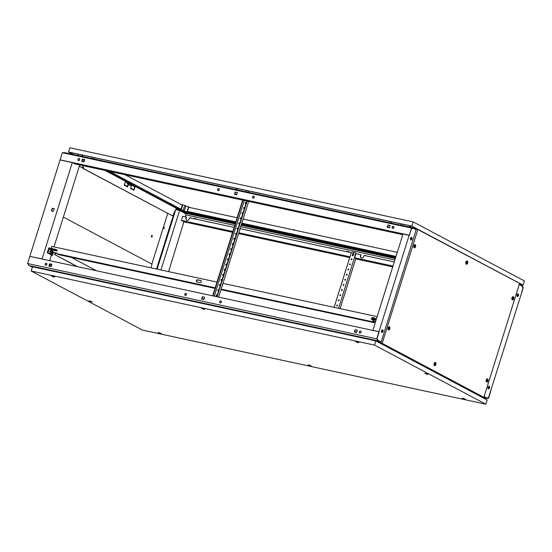 <?xml version="1.0" encoding="UTF-8"?>
<svg xmlns="http://www.w3.org/2000/svg" width="552" height="552" viewBox="0 0 552 552"><rect width="100%" height="100%" fill="white"/><g stroke="black" fill="none" stroke-linecap="round" stroke-linejoin="round"><path stroke-width="0.83" d="M127.146 183.492L128.181 183.899L127.146 183.492M163.53 228.638A0.869 0.497 -77.8 0 1 163.323 227.645A0.869 0.497 -77.8 0 1 163.972 226.969A0.869 0.497 -77.8 0 1 164.047 226.996A0.869 0.497 -77.8 0 1 164.255 227.99A0.869 0.497 -77.8 0 1 163.606 228.666A0.869 0.497 -77.8 0 1 163.53 228.638M125.545 180.89L125.456 181.277L104.997 170.423M32.333 267.285L31.795 267.002L32.389 267.127M30.581 256.542L42.09 258.916L72.277 162.585L60.058 159.949L29.87 256.28M41.924 258.991L42.359 259.081M49.694 260.668L51.46 255.038M54.006 246.903L79.688 164.958M168.595 271.632L183.906 221.725M160.956 269.983L179.607 210.457L184.816 213.224L186.038 214.921L185.424 216.874M174.025 213.113L156.506 269.024M51.412 210.954L52.267 208.242L54.22 208.663L53.371 211.375L51.412 210.954M51.722 211.023L52.544 208.394L54.193 208.746M30.588 256.521L41.931 258.971M181.587 211.513L181.705 211.14L180.276 210.374M176.999 208.642L135.185 186.445L135.274 186.058M125.456 181.277L124.228 185.182L127.588 186.962L128.361 184.499L131.376 186.1L130.61 188.563L133.963 190.35L135.185 186.445M83.58 161.343L83.828 159.769L84.173 159.845L83.083 159.266M84.173 159.845L83.925 161.419M83.248 165.731L83.407 168.539L172.086 215.611L173.1 214.99L176.219 208.656L181.084 211.237M133.646 190.178L134.95 185.886M82.903 165.655L83.055 168.47L172.086 215.611M127.264 186.79L128.009 184.423L128.361 184.499M83.055 168.47L83.407 168.539M133.777 189.75L130.741 188.135M127.402 186.362L124.366 184.754M179.117 210.353L176.157 208.78M125.297 181.78L134.709 186.783M172.7 219.413L172.093 219.282M179.607 210.457L175.764 209.629L157.113 269.155M176.178 208.746L179.269 210.381M82.669 167.125L83.021 167.194M125.414 181.394L134.833 186.39M428.704 368.957L428.021 368.598M381.563 331.98A1.304 0.738 102.2 0 0 382.018 331.228A1.304 0.738 102.2 0 0 382.012 329.972M488.575 386.455A1.304 0.738 -77.8 0 1 488.637 387.821A1.304 0.738 -77.8 0 1 488.12 388.629M488.161 388.698A1.414 0.8 102.2 0 0 488.692 387.856A1.414 0.8 102.2 0 0 488.644 386.4M381.818 332.345A1.359 0.773 102.2 0 0 381.901 332.325A1.414 0.8 102.2 0 0 382.598 331.373A1.414 0.8 102.2 0 0 382.605 330.055A1.359 0.773 102.2 0 0 382.377 329.765M381.598 332.062A1.414 0.8 102.2 0 0 382.074 331.255A1.414 0.8 102.2 0 0 382.074 329.91M517.086 296.203A1.304 0.738 102.2 0 0 517.603 295.403A1.304 0.738 102.2 0 0 517.534 294.03M517.127 296.279A1.414 0.8 102.2 0 0 517.659 295.43A1.414 0.8 102.2 0 0 517.61 293.981M410.971 237.546A1.304 0.738 -77.8 0 1 410.978 238.802A1.304 0.738 -77.8 0 1 410.522 239.561M411.571 237.636A1.414 0.8 -77.8 0 1 411.557 238.947A1.414 0.8 -77.8 0 1 410.861 239.899A1.359 0.773 102.2 0 0 411.585 238.961A1.359 0.773 102.2 0 0 411.571 237.636A1.359 0.773 102.2 0 0 411.343 237.339M410.557 239.637A1.414 0.8 102.2 0 0 411.033 238.837A1.414 0.8 102.2 0 0 411.033 237.491M488.085 387.256A1.359 0.773 -77.8 0 1 489.072 386.296A1.359 0.773 -77.8 0 1 489.479 387.994A1.359 0.773 -77.8 0 1 488.499 388.953A1.359 0.773 -77.8 0 1 488.085 387.256M488.327 388.877A1.359 0.773 102.2 0 0 489.134 387.918A1.359 0.773 102.2 0 0 488.886 386.296M517.045 294.83A1.359 0.773 -77.8 0 1 518.031 293.878A1.359 0.773 -77.8 0 1 518.445 295.575A1.359 0.773 -77.8 0 1 517.459 296.527A1.359 0.773 -77.8 0 1 517.045 294.83M517.293 296.452A1.359 0.773 102.2 0 0 518.1 295.499A1.359 0.773 102.2 0 0 517.852 293.871M382.971 331.462A1.359 0.773 102.2 0 0 382.557 329.765A1.359 0.773 102.2 0 0 381.577 330.717A1.359 0.773 102.2 0 0 381.984 332.414A1.359 0.773 102.2 0 0 382.971 331.462M381.901 332.325A1.359 0.773 102.2 0 0 382.626 331.386A1.359 0.773 102.2 0 0 382.605 330.055M411.937 239.037A1.359 0.773 102.2 0 0 411.523 237.339A1.359 0.773 102.2 0 0 410.536 238.298A1.359 0.773 102.2 0 0 410.95 239.996A1.359 0.773 102.2 0 0 411.937 239.037M376.733 341.371L381.059 342.419M416.015 229.246L416.456 229.459M373.083 330.455L378.838 331.697M484.09 396.633L486.478 397.902L488.472 397.792L521.047 294.678L522.986 287.654L521.619 285.757L519.232 284.494M416.077 229.259L415.946 229.666L413.545 228.39L411.55 228.5L409.391 235.407L403.057 233.972L372.869 330.296L378.976 331.614L409.163 235.29M379.203 331.738L377.037 338.638L378.403 340.536L380.804 341.812L380.68 342.219M403.312 233.986L409.418 235.304L411.564 228.466L413.482 228.362L415.891 229.639L416.022 229.225L413.579 227.935L411.433 228.052L409.418 235.304M378.948 331.717L376.706 338.859L27.6 263.518L29.836 256.376L378.948 331.717L377.023 338.68L378.341 340.501L380.804 341.812M410.115 227.182L410.612 225.913M395.115 258.246L393.928 257.929L395.115 258.246M351.472 248.828L350.292 248.51L351.472 248.828M347.111 247.889L345.925 247.572L347.111 247.889M303.469 238.471L302.289 238.153L303.469 238.471M299.108 237.526L297.921 237.208L299.108 237.526M197.257 215.549L196.07 215.232L197.257 215.549M192.889 214.604L191.71 214.286L192.889 214.604M186.762 220.227A2.063 1.677 -62 0 1 186.183 218.116L186.479 217.171L185.962 217.999A2.063 1.677 -62 0 0 186.652 220.172A2.063 1.677 -62 0 0 187.004 220.303A2.063 1.677 -62 0 0 189.274 218.709L189.571 217.764L234.117 227.383M361.318 257.901A2.063 1.677 -62 0 1 360.739 255.783L361.036 254.838L360.511 255.666A2.063 1.677 -62 0 0 361.201 257.846A2.063 1.677 -62 0 0 361.56 257.977A2.063 1.677 -62 0 0 363.83 256.383L364.127 255.438L394.287 261.945M365.003 255.624A1.083 0.883 118 0 1 365.659 255.555M365.866 255.811A1.083 0.883 -62 0 0 364.693 255.555M330.089 248.089A1.083 0.883 118 0 1 330.745 248.02M330.958 248.276A1.083 0.883 -62 0 0 329.779 248.027M190.447 217.957A1.083 0.883 118 0 1 191.102 217.888M190.136 217.888A1.083 0.883 118 0 1 191.309 218.143M186.252 217.053L182.677 216.28L181.387 220.386L232.834 231.488M360.808 254.72L355.909 253.665M351.307 252.671L240.099 228.673M393.003 266.05L354.681 257.784M349.982 256.77L238.809 232.778M395.605 257.756L241.41 224.478M235.428 223.187L181.774 211.609M521.681 285.791L522.992 287.613L521.074 294.575L523.31 287.433L521.84 285.398L519.397 284.101L519.273 284.515L521.633 285.784M395.356 258.529L241.169 225.257M235.186 223.967L184.409 213.003M394.908 259.971L240.713 226.7M234.738 225.409L186.024 214.894M174.874 212.492L174.384 212.382M348.974 252.167L349.099 251.774L346.794 251.277L346.67 251.671M193.938 218.709L194.056 218.316L196.36 218.813L196.243 219.206M181.387 220.386L183.899 221.738M172.728 219.33L172.12 219.199M392.741 266.878L355.598 258.86M349.726 257.598L238.554 233.606M232.571 232.316L183.878 221.807M172.707 219.392L172.1 219.261M346.918 251.719L349.078 251.843M194.18 218.764L196.339 218.882M363.685 338.01L362.505 337.693L363.685 338.01M359.324 337.065L358.138 336.748L359.324 337.065M257.473 315.088L256.287 314.771L257.473 315.088M253.106 314.143L251.926 313.826L253.106 314.143M209.47 304.725L208.283 304.407L209.47 304.725M205.102 303.786L203.923 303.469L205.102 303.786M161.467 294.368L160.28 294.05L161.467 294.368M157.106 293.429L155.919 293.105L157.106 293.429M55.248 271.446L54.068 271.129L55.248 271.446M50.887 270.501L49.701 270.183L50.887 270.501M50.625 264.097A2.063 1.677 118 0 1 50.536 265.036L50.239 265.981L51.26 266.271M219.689 301.737A1.083 0.883 -62 0 0 221.435 302.11A1.083 0.883 -62 0 0 219.689 301.737M220.165 302.931A1.083 0.883 118 0 1 221.173 301.033M184.775 294.202A1.083 0.883 -62 0 0 186.521 294.582A1.083 0.883 -62 0 0 184.775 294.202M185.258 295.396A1.083 0.883 118 0 1 186.265 293.498M359.331 331.869A1.083 0.883 -62 0 0 361.077 332.249A1.083 0.883 -62 0 0 359.331 331.869M360.815 331.172A1.083 0.883 -62 0 0 359.807 333.07M45.133 264.063A1.083 0.883 -62 0 0 46.879 264.442A1.083 0.883 -62 0 0 45.133 264.063M46.623 263.366A1.083 0.883 -62 0 0 45.616 265.264M46.264 265.195L45.402 265.008M46.354 265.139L45.367 264.925M360.553 332.946L359.566 332.732M356.751 332.125L354.694 331.683M360.463 332.994L359.6 332.808M356.73 332.194L354.674 331.745M220.91 302.813L219.924 302.599M204.019 299.163L201.956 298.722M185.996 295.279L185.01 295.065M51.281 266.202L50.239 265.981M220.821 302.862L219.958 302.675M203.998 299.232L201.935 298.784M185.907 295.327L185.044 295.141M27.6 263.518L29.07 265.553L32.389 267.113M201.839 299.108L202.536 296.879L204.592 297.321M357.33 330.282L355.267 329.841L354.57 332.069M51.86 264.36L49.804 263.918L49.1 266.154M204.613 297.259L202.315 296.755L201.59 299.06L203.895 299.557L204.613 297.259M354.329 332.021L356.633 332.518L357.351 330.213L355.046 329.716L354.329 332.021M51.881 264.298L49.576 263.801L48.859 266.098L51.163 266.595L51.881 264.298M376.706 338.859L378.175 340.894L29.07 265.553M378.175 340.894L380.625 342.192L376.678 341.336M380.749 341.778L380.625 342.192M490.825 391.106L488.458 397.826L486.533 397.93L484.132 396.653L484 397.067L486.443 398.358L488.589 398.24L490.825 391.106M486.443 398.358L482.496 397.509M218.792 188.618A1.083 0.883 -62 0 0 218.15 190.668A1.083 0.883 -62 0 0 218.792 188.618M218.081 190.654A1.083 0.883 118 0 1 219.089 188.756M253.706 196.153A1.083 0.883 -62 0 0 253.064 198.202A1.083 0.883 -62 0 0 253.706 196.153M252.995 198.189A1.083 0.883 118 0 1 254.003 196.291M79.15 158.479A1.083 0.883 -62 0 0 78.508 160.535A1.083 0.883 -62 0 0 79.15 158.479M79.447 158.617A1.083 0.883 -62 0 0 78.439 160.515M393.348 226.285A1.083 0.883 -62 0 0 392.707 228.342A1.083 0.883 -62 0 0 393.348 226.285M393.645 226.423A1.083 0.883 -62 0 0 392.638 228.321M253.734 198.064L252.747 197.851M236.842 194.421L234.786 193.973M218.827 190.53L217.833 190.316M84.111 161.46L83.062 161.232L82.938 161.626M393.376 228.197L392.389 227.983M389.581 227.376L387.518 226.934M79.177 160.39L78.191 160.183M402.829 234.697L248.2 201.328M246.979 201.059L244.101 200.438M242.88 200.176L75.106 163.972L72.533 162.605L60.085 159.845L62.328 152.711L64.467 152.594L413.579 227.935M409.356 227.017L409.853 225.747M78.349 154.208L78.039 155.519M411.433 228.052L62.328 152.711M234.414 194.311L236.718 194.808L237.443 192.51L235.138 192.013L234.414 194.311M84.704 159.549L82.4 159.052L81.682 161.35L83.987 161.846L84.704 159.549M390.174 225.471L387.87 224.974L387.152 227.272L389.457 227.769L390.174 225.471M409.198 235.186L60.085 159.845M234.662 194.366L235.359 192.13L237.422 192.572M84.684 159.611L82.627 159.169L81.924 161.405M390.154 225.533L388.097 225.092L387.394 227.327M467.164 261.986A0.697 0.393 102.2 0 0 466.75 263.297A0.697 0.393 102.2 0 0 467.164 261.986M466.392 263.835A1.304 0.738 -77.8 0 1 466.081 262.345A1.304 0.738 -77.8 0 1 467.054 261.331A1.304 0.738 -77.8 0 1 467.164 261.372A1.304 0.738 -77.8 0 1 467.482 262.862A1.304 0.738 -77.8 0 1 466.509 263.877A1.304 0.738 -77.8 0 1 466.392 263.835M435.362 363.444A0.697 0.393 102.2 0 0 434.955 364.762A0.697 0.393 102.2 0 0 435.362 363.444M434.596 365.3A1.304 0.738 -77.8 0 1 434.286 363.809A1.304 0.738 -77.8 0 1 435.259 362.788A1.304 0.738 -77.8 0 1 435.369 362.83A1.304 0.738 -77.8 0 1 435.687 364.32A1.304 0.738 -77.8 0 1 434.714 365.341A1.304 0.738 -77.8 0 1 434.596 365.3M466.764 263.256A0.649 0.373 102.2 0 0 467.096 262.007A0.649 0.373 102.2 0 0 466.764 263.256M466.599 263.028A0.649 0.373 102.2 0 0 466.792 262.145M434.969 364.72A0.649 0.373 102.2 0 0 435.3 363.464A0.649 0.373 102.2 0 0 434.969 364.72M434.803 364.486A0.649 0.373 102.2 0 0 434.99 363.609M513.194 297.68A0.697 0.393 102.2 0 0 512.78 298.991A0.697 0.393 102.2 0 0 513.194 297.68M512.428 299.529A1.304 0.738 -77.8 0 1 512.118 298.039A1.304 0.738 -77.8 0 1 513.091 297.024A1.304 0.738 -77.8 0 1 513.201 297.066A1.304 0.738 -77.8 0 1 513.512 298.556A1.304 0.738 -77.8 0 1 512.539 299.57A1.304 0.738 -77.8 0 1 512.428 299.529M415.076 245.599A0.697 0.393 102.2 0 0 414.662 246.91A0.697 0.393 102.2 0 0 415.076 245.599M414.31 247.448A1.304 0.738 -77.8 0 1 414 245.957A1.304 0.738 -77.8 0 1 414.973 244.943A1.304 0.738 -77.8 0 1 415.083 244.984A1.304 0.738 -77.8 0 1 415.394 246.475A1.304 0.738 -77.8 0 1 414.421 247.489A1.304 0.738 -77.8 0 1 414.31 247.448M487.45 379.831A0.697 0.393 102.2 0 0 487.036 381.149A0.697 0.393 102.2 0 0 487.45 379.831M486.685 381.687A1.304 0.738 -77.8 0 1 486.367 380.197A1.304 0.738 -77.8 0 1 487.347 379.176A1.304 0.738 -77.8 0 1 487.457 379.217A1.304 0.738 -77.8 0 1 487.768 380.707A1.304 0.738 -77.8 0 1 486.795 381.729A1.304 0.738 -77.8 0 1 486.685 381.687M512.794 298.949A0.649 0.373 102.2 0 0 513.125 297.7A0.649 0.373 102.2 0 0 512.794 298.949M512.635 298.722A0.649 0.373 102.2 0 0 512.822 297.838M414.676 246.868A0.649 0.373 102.2 0 0 415.007 245.619A0.649 0.373 102.2 0 0 414.676 246.868M414.517 246.64A0.649 0.373 102.2 0 0 414.704 245.757M487.05 381.108A0.649 0.373 102.2 0 0 487.381 379.852A0.649 0.373 102.2 0 0 487.05 381.108M486.885 380.873A0.649 0.373 102.2 0 0 487.078 379.997M389.332 327.75A0.697 0.393 102.2 0 0 388.918 329.068A0.697 0.393 102.2 0 0 389.332 327.75M388.567 329.606A1.304 0.738 -77.8 0 1 388.249 328.116A1.304 0.738 -77.8 0 1 389.229 327.094A1.304 0.738 -77.8 0 1 389.339 327.136A1.304 0.738 -77.8 0 1 389.65 328.626A1.304 0.738 -77.8 0 1 388.677 329.647A1.304 0.738 -77.8 0 1 388.567 329.606M388.932 329.026A0.649 0.373 102.2 0 0 389.263 327.771A0.649 0.373 102.2 0 0 388.932 329.026M388.767 328.792A0.649 0.373 102.2 0 0 388.96 327.916M467.275 261.027A1.67 0.945 -77.8 0 1 467.641 263.062A1.67 0.945 -77.8 0 1 466.288 264.18A1.67 0.945 -77.8 0 1 466.136 264.07A1.67 0.945 -77.8 0 1 465.853 262.407A1.67 0.945 -77.8 0 1 466.799 260.999A1.67 0.945 -77.8 0 1 467.275 261.027M435.48 362.485A1.67 0.945 -77.8 0 1 435.845 364.52A1.67 0.945 -77.8 0 1 434.493 365.645A1.67 0.945 -77.8 0 1 434.341 365.534A1.67 0.945 -77.8 0 1 434.058 363.865A1.67 0.945 -77.8 0 1 435.004 362.464A1.67 0.945 -77.8 0 1 435.48 362.485M513.312 296.721A1.67 0.945 -77.8 0 1 513.677 298.756A1.67 0.945 -77.8 0 1 512.318 299.874A1.67 0.945 -77.8 0 1 512.173 299.764A1.67 0.945 -77.8 0 1 511.89 298.101A1.67 0.945 -77.8 0 1 512.836 296.693A1.67 0.945 -77.8 0 1 513.312 296.721M415.194 244.639A1.67 0.945 -77.8 0 1 415.552 246.675A1.67 0.945 -77.8 0 1 414.2 247.793A1.67 0.945 -77.8 0 1 414.055 247.682A1.67 0.945 -77.8 0 1 413.772 246.019A1.67 0.945 -77.8 0 1 414.718 244.612A1.67 0.945 -77.8 0 1 415.194 244.639M487.561 378.872A1.67 0.945 -77.8 0 1 487.927 380.908A1.67 0.945 -77.8 0 1 486.574 382.032A1.67 0.945 -77.8 0 1 486.429 381.922A1.67 0.945 -77.8 0 1 486.139 380.252A1.67 0.945 -77.8 0 1 487.085 378.851A1.67 0.945 -77.8 0 1 487.561 378.872M389.443 326.791A1.67 0.945 -77.8 0 1 389.809 328.826A1.67 0.945 -77.8 0 1 388.456 329.951A1.67 0.945 -77.8 0 1 388.304 329.841A1.67 0.945 -77.8 0 1 388.022 328.171A1.67 0.945 -77.8 0 1 388.967 326.77A1.67 0.945 -77.8 0 1 389.443 326.791M427.048 367.984L379.666 342.833L382.17 343.337L483.869 397.323L481.144 396.695L427.048 367.984M380.908 342.895L416.277 229.363M380.873 342.323L380.707 342.847M416.629 228.907L519.591 283.328L483.869 397.323M417.892 229.349L382.17 343.337M415.201 228.79L416.422 228.894M415.718 229.066L416.325 229.197M379.5 342.695L380.797 342.571M90.204 301.385L91.183 301.772L90.204 301.385M89.935 301.42L89.383 300.985L89.955 301.012L91.867 301.765L91.17 301.799M425.958 373.842L426.924 374.263L425.958 373.842M425.689 373.876L425.137 373.442L425.709 373.476L427.621 374.221L426.924 374.263M309.154 365.41L310.12 365.831L309.154 365.41M308.885 365.445L308.333 365.01L308.906 365.044L310.817 365.79L310.12 365.831M202.377 308.906L201.825 308.471L202.398 308.506L204.309 309.251L203.612 309.292M309.844 365.783L308.892 365.41L309.844 365.783M52.792 276.538L53.751 276.952L52.792 276.538M52.523 276.566L51.971 276.131L52.544 276.166L54.455 276.911L53.751 276.952M159.3 333.077L160.266 333.491L159.3 333.077M159.031 333.104L158.479 332.67L159.052 332.704L160.963 333.449L160.266 333.491M356.861 342.157L357.827 342.571L356.861 342.157M356.599 342.157L357.841 342.544L356.613 341.785L358.531 342.53L357.827 342.571M53.482 276.904L52.523 276.531L53.482 276.904M159.99 333.442L159.038 333.07L159.99 333.442M463.369 398.696L464.349 399.082L463.369 398.696M463.107 398.723L462.555 398.289L463.121 398.323L465.039 399.068L464.335 399.11M89.783 301.302L89.044 300.861L89.769 300.916L92.218 301.854L91.356 301.799M425.537 373.759L424.798 373.318L425.523 373.373L427.972 374.311L427.117 374.256M308.734 365.327L307.995 364.886L308.72 364.941L311.169 365.879L310.307 365.824M202.218 308.796L201.48 308.354L202.204 308.409L204.661 309.348L203.798 309.292M52.364 276.455L51.626 276.014L52.35 276.069L54.807 277.007L53.944 276.952M158.872 332.994L158.141 332.545L158.866 332.601L161.315 333.539L160.453 333.484M356.44 342.074L355.702 341.633L356.426 341.688L358.876 342.626L358.02 342.571M462.949 398.613L462.21 398.164L462.935 398.22L465.384 399.165L464.529 399.103M374.518 345.103L31.167 271.011L142.492 330.096L485.836 404.195L374.518 345.103L375.836 340.894L32.492 266.795L31.167 271.011M485.836 404.195L487.154 399.986L375.836 340.894M150.951 267.823L151.765 265.222A1.083 0.614 102.2 0 0 151.531 263.897L63.349 217.088M151.593 236.987A0.8 0.455 102.2 0 0 152 235.442A0.8 0.455 102.2 0 0 151.593 236.987M151.793 264.249L167.47 214.231A1.083 0.614 102.2 0 0 167.504 213.293M82.979 168.181L79.288 166.228M216.453 295.831A0.49 0.393 118 0 1 216.888 295.016M216.412 295.824A0.49 0.393 118 0 1 216.701 294.899A0.49 0.393 118 0 1 216.412 295.824M218.061 290.697A0.49 0.393 118 0 1 218.495 289.883M218.026 290.69A0.49 0.393 118 0 1 218.316 289.765A0.49 0.393 118 0 1 218.026 290.69M219.675 285.563A0.49 0.393 118 0 1 220.103 284.742M219.634 285.556A0.49 0.393 118 0 1 219.924 284.632A0.49 0.393 118 0 1 219.634 285.556M221.283 280.43A0.49 0.393 118 0 1 221.718 279.609M221.242 280.423A0.49 0.393 118 0 1 221.531 279.498A0.49 0.393 118 0 1 221.242 280.423M222.891 275.296A0.49 0.393 118 0 1 223.325 274.475M222.849 275.289A0.49 0.393 118 0 1 223.139 274.365A0.49 0.393 118 0 1 222.849 275.289M224.498 270.156A0.49 0.393 118 0 1 224.933 269.341M224.457 270.156A0.49 0.393 118 0 1 224.747 269.231A0.49 0.393 118 0 1 224.457 270.156M226.106 265.022A0.49 0.393 118 0 1 226.541 264.208M226.072 265.015A0.49 0.393 118 0 1 226.361 264.091A0.49 0.393 118 0 1 226.072 265.015M227.721 259.888A0.49 0.393 118 0 1 228.148 259.074M227.679 259.882A0.49 0.393 118 0 1 227.969 258.957A0.49 0.393 118 0 1 227.679 259.882M229.328 254.755A0.49 0.393 118 0 1 229.763 253.934M229.287 254.748A0.49 0.393 118 0 1 229.577 253.823A0.49 0.393 118 0 1 229.287 254.748M230.936 249.621A0.49 0.393 118 0 1 231.371 248.8M230.895 249.614A0.49 0.393 118 0 1 231.184 248.69A0.49 0.393 118 0 1 230.895 249.614M232.544 244.488A0.49 0.393 118 0 1 232.978 243.667M232.502 244.481A0.49 0.393 118 0 1 232.792 243.556A0.49 0.393 118 0 1 232.502 244.481M234.151 239.354A0.49 0.393 118 0 1 234.586 238.533M234.117 239.347A0.49 0.393 118 0 1 234.407 238.423A0.49 0.393 118 0 1 234.117 239.347M235.766 234.214A0.49 0.393 118 0 1 236.194 233.399M235.725 234.207A0.49 0.393 118 0 1 236.014 233.289A0.49 0.393 118 0 1 235.725 234.207M237.374 229.08A0.49 0.393 118 0 1 237.808 228.266M237.332 229.073A0.49 0.393 118 0 1 237.622 228.148A0.49 0.393 118 0 1 237.332 229.073M238.982 223.946A0.49 0.393 118 0 1 239.416 223.132M238.94 223.939A0.49 0.393 118 0 1 239.23 223.015A0.49 0.393 118 0 1 238.94 223.939M240.589 218.813A0.49 0.393 118 0 1 241.024 217.992M240.548 218.806A0.49 0.393 118 0 1 240.838 217.881A0.49 0.393 118 0 1 240.548 218.806M242.197 213.679A0.49 0.393 118 0 1 242.632 212.858M242.162 213.672A0.49 0.393 118 0 1 242.452 212.748A0.49 0.393 118 0 1 242.162 213.672M243.811 208.546A0.49 0.393 118 0 1 244.239 207.724M243.77 208.539A0.49 0.393 118 0 1 244.06 207.614A0.49 0.393 118 0 1 243.77 208.539M245.419 203.405A0.49 0.393 118 0 1 245.854 202.591M245.378 203.405A0.49 0.393 118 0 1 245.668 202.48A0.49 0.393 118 0 1 245.378 203.405M248.393 201.37L247.758 201.094A1.083 0.614 102.2 0 0 247.669 201.059A1.083 0.614 102.2 0 0 246.882 201.818L217.302 296.196A1.083 0.614 102.2 0 0 217.219 296.817M214.3 296.189L244.274 200.535L243.66 200.203A1.083 0.614 102.2 0 0 243.563 200.169A1.083 0.614 102.2 0 0 242.776 200.935L213.203 295.313A1.083 0.614 102.2 0 0 213.12 295.934M248.635 201.418L218.647 297.128M212.768 295.858A1.083 0.614 -77.8 0 1 212.851 295.237L213.203 295.313M242.776 200.935L242.431 200.859L212.851 295.237M242.431 200.859A1.083 0.614 -77.8 0 1 243.218 200.1A1.083 0.614 -77.8 0 1 243.308 200.128L243.466 200.162M246.882 201.818L246.53 201.749L216.957 296.12L217.302 296.196M246.53 201.749A1.083 0.614 -77.8 0 1 247.317 200.983A1.083 0.614 -77.8 0 1 247.413 201.018L247.572 201.052M216.874 296.741A1.083 0.614 -77.8 0 1 216.957 296.12M336.962 305.911A0.49 0.393 -62 0 0 337.244 304.987A0.49 0.393 -62 0 0 336.962 305.911M338.569 300.778A0.49 0.393 -62 0 0 338.859 299.853A0.49 0.393 -62 0 0 338.569 300.778M340.177 295.644A0.49 0.393 -62 0 0 340.467 294.72A0.49 0.393 -62 0 0 340.177 295.644M341.785 290.511A0.49 0.393 -62 0 0 342.074 289.586A0.49 0.393 -62 0 0 341.785 290.511M343.392 285.37A0.49 0.393 -62 0 0 343.682 284.446A0.49 0.393 -62 0 0 343.392 285.37M345.007 280.237A0.49 0.393 -62 0 0 345.297 279.312A0.49 0.393 -62 0 0 345.007 280.237M346.615 275.103A0.49 0.393 -62 0 0 346.904 274.178A0.49 0.393 -62 0 0 346.615 275.103M348.222 269.969A0.49 0.393 -62 0 0 348.512 269.045A0.49 0.393 -62 0 0 348.222 269.969M349.83 264.836A0.49 0.393 -62 0 0 350.12 263.911A0.49 0.393 -62 0 0 349.83 264.836M351.438 259.702A0.49 0.393 -62 0 0 351.727 258.778A0.49 0.393 -62 0 0 351.438 259.702M352.583 253.968A0.759 0.614 118 0 1 353.804 254.237L353.48 255.259A0.759 0.614 118 0 1 352.259 254.996L352.804 254.092A0.759 0.614 118 0 1 353.653 253.506M350.306 264.022A0.49 0.393 -62 0 0 349.871 264.843M351.914 258.888A0.49 0.393 -62 0 0 351.479 259.709M355.371 252.837A1.083 0.883 118 0 1 355.854 254.037L355.626 253.913A1.083 0.883 -62 0 0 355.081 252.699L352.369 252.119A1.083 0.883 -62 0 0 351.175 252.954L334.132 307.354M340.108 308.644L355.516 259.481A1.083 0.614 102.2 0 0 355.274 258.163L354.66 257.832L355.854 254.037M352.638 255.845A0.759 0.614 118 0 1 352.486 255.114L352.804 254.092M348.698 269.155A0.49 0.393 -62 0 0 348.264 269.976M347.084 274.289A0.49 0.393 -62 0 0 346.649 275.11M345.476 279.429A0.49 0.393 -62 0 0 345.041 280.243M343.868 284.563A0.49 0.393 -62 0 0 343.434 285.377M342.261 289.697A0.49 0.393 -62 0 0 341.826 290.511M340.653 294.83A0.49 0.393 -62 0 0 340.218 295.651M339.038 299.964A0.49 0.393 -62 0 0 338.604 300.785M337.431 305.097A0.49 0.393 -62 0 0 336.996 305.918M338.583 308.32L355.626 253.913M55.662 252.947L55.421 253.734A1.083 0.614 102.2 0 0 55.655 255.058L77.025 266.561M55.131 254.941A1.083 0.614 -77.8 0 1 54.896 253.616L55.421 253.734M55.138 252.837L54.896 253.616M55.655 255.058L77.549 266.678M96.559 270.777L71.311 257.377M375.595 321.595L373.242 321.085L374.325 322.037L374.132 322.651L372.628 321.802L221.152 289.117M56.642 253.161L52.481 252.154L52.909 250.801L53.965 250.401M374.739 318.145A1.138 0.925 -62 0 0 374.725 318.138L373.062 317.779A1.138 0.925 -62 0 0 372.034 319.76L373.711 320.119A1.138 0.925 -62 0 0 374.539 319.884M197.002 281.982A1.138 0.925 118 0 1 198.03 280.009L201.087 280.671A1.138 0.925 118 0 1 201.1 280.671L200.749 280.492A1.138 0.925 118 0 1 200.072 282.645L197.016 281.989A1.138 0.925 118 0 1 197.692 279.829L200.749 280.492M375.629 321.499L372.904 320.912L372.628 321.802M51.336 248.428L51.674 246.399L216.977 282.072M222.96 283.362L377.147 316.641M215.177 287.827L56.504 253.582L56.67 253.057L52.481 252.154M375.001 318.601A1.138 0.925 -62 0 0 374.387 317.966L372.731 317.607A1.138 0.925 -62 0 0 372.055 319.76M214.997 288.385L59.285 254.782L56.504 253.582M374.132 322.651L220.979 289.676M374.249 319.498L375.491 319.829L374.249 319.498M376.181 319.732L372.248 318.89L372.51 318.062L376.436 318.911M372.248 318.89L376.022 320.229M52.426 251.684A0.876 0.497 102.2 0 0 52.226 251.546A0.876 0.497 102.2 0 0 51.584 252.167A0.876 0.497 102.2 0 0 51.853 253.271A0.876 0.497 102.2 0 0 52.088 253.223M52.226 251.546L52.64 251.643A0.876 0.497 102.2 0 0 52.019 252.264A0.876 0.497 102.2 0 0 52.288 253.361A0.876 0.497 102.2 0 0 52.93 252.747A0.876 0.497 102.2 0 0 52.999 252.374M54.655 250.194L53.413 249.863L54.655 250.194M52.909 250.794L49.245 248.855L47.962 252.961L52.55 255.397L53.461 252.471M52.771 251.243L50.639 250.553L49.804 251.664L49.804 253.223L52.04 253.968L52.53 253.32M55.786 249.387L55.531 250.208L57.042 251.008L57.298 250.187L55.786 249.387L48.811 247.882L47.265 252.809L51.453 255.052M57.042 251.008L53.944 250.463M55.531 250.208L49.245 248.855M47.962 252.961L47.265 252.809M52.55 255.397L51.419 255.155M52.04 250.849L51.198 251.96L49.804 251.664M51.198 251.96L51.198 253.52L49.804 253.223M51.198 253.52L52.04 253.968M82.696 155.74L82.041 155.664L82.621 155.981M82.462 156.478L82.869 155.181M92.467 157.258L92.067 158.548M94.261 157.644L94.019 158.969M93.667 157.513L94.364 157.886M391.133 222.297L390.478 222.228L391.057 222.546M390.899 223.036L391.306 221.745M400.911 223.815L400.504 225.112M402.698 224.202L402.456 225.533M402.104 224.077L402.801 224.443M236.918 189.019L236.256 188.95L236.836 189.267M236.684 189.757L237.091 188.467M246.689 190.537L246.282 191.827M248.483 190.923L248.241 192.248M247.882 190.792L248.579 191.165M292.174 235.014L293.257 235.442L292.174 235.014M393.39 256.294L392.693 256.018L393.39 256.294M389.029 255.348L388.325 255.072L389.029 255.348M384.668 254.41L383.964 254.134L384.668 254.41M380.3 253.465L379.597 253.189L380.3 253.465M375.94 252.526L375.236 252.25L375.94 252.526M371.572 251.581L370.875 251.305L371.572 251.581M367.211 250.642L366.507 250.367L367.211 250.642M362.843 249.697L362.147 249.428L362.843 249.697M358.483 248.759L357.779 248.483L358.483 248.759M354.115 247.813L353.418 247.544L354.115 247.813M349.754 246.875L349.05 246.599L349.754 246.875M192.655 212.968L191.951 212.699L192.655 212.968M197.023 213.914L196.319 213.638L197.023 213.914M201.383 214.852L200.68 214.583L201.383 214.852M205.744 215.797L205.047 215.522L205.744 215.797M210.112 216.736L209.408 216.467L210.112 216.736M214.473 217.681L213.776 217.405L214.473 217.681M218.84 218.62L218.137 218.35L218.84 218.62M223.201 219.565L222.497 219.289L223.201 219.565M227.569 220.503L226.865 220.234L227.569 220.503M231.93 221.449L231.226 221.173L231.93 221.449M245.019 224.271L244.322 223.995L245.019 224.271M249.387 225.216L248.683 224.94L249.387 225.216M253.747 226.154L253.051 225.878L253.747 226.154M258.115 227.1L257.411 226.824L258.115 227.1M262.476 228.038L261.772 227.762L262.476 228.038M266.844 228.976L266.14 228.707L266.844 228.976M271.204 229.922L270.501 229.646L271.204 229.922M275.565 230.86L274.868 230.591L275.565 230.86M279.933 231.805L279.229 231.529L279.933 231.805M284.294 232.744L283.597 232.475L284.294 232.744M288.661 233.689L287.958 233.413L288.661 233.689M297.39 235.573L296.686 235.297L297.39 235.573M301.751 236.511L301.047 236.242L301.751 236.511M306.118 237.457L305.415 237.181L306.118 237.457M310.479 238.395L309.775 238.126L310.479 238.395M314.84 239.34L314.143 239.064L314.84 239.34M319.208 240.279L318.504 240.01L319.208 240.279M323.569 241.224L322.872 240.948L323.569 241.224M327.936 242.162L327.232 241.893L327.936 242.162M332.297 243.108L331.6 242.832L332.297 243.108M336.665 244.046L335.961 243.777L336.665 244.046M341.026 244.991L340.322 244.715L341.026 244.991M345.393 245.93L344.69 245.661L345.393 245.93M107.737 171.01L108.502 171.175M110.655 172.445L111.359 172.714L110.655 172.445M113.45 173.928L114.154 174.197L113.45 173.928M116.251 175.412L116.948 175.681L116.251 175.412M119.046 176.895L119.749 177.171L119.046 176.895M121.84 178.379L122.544 178.655L121.84 178.379M124.642 179.862L125.345 180.138L124.642 179.862M127.436 181.346L128.14 181.622L127.436 181.346M130.237 182.836L130.934 183.105L130.237 182.836M177.785 208.07L178.482 208.345L177.785 208.07M174.984 206.586L175.688 206.862L174.984 206.586M172.189 205.102L172.893 205.378L172.189 205.102M169.395 203.619L170.092 203.895L169.395 203.619M166.594 202.135L167.297 202.405L166.594 202.135M163.799 200.652L164.503 200.921L163.799 200.652M161.005 199.162L161.701 199.438L161.005 199.162M158.203 197.678L158.907 197.954L158.203 197.678M155.409 196.195L156.112 196.471L155.409 196.195M152.607 194.711L153.311 194.987L152.607 194.711M149.813 193.228L150.517 193.497L149.813 193.228M147.018 191.744L147.715 192.013L147.018 191.744M144.217 190.254L144.921 190.53L144.217 190.254M141.422 188.77L142.126 189.046L141.422 188.77M138.628 187.287L139.325 187.563L138.628 187.287M135.826 185.803L136.53 186.079L135.826 185.803M133.032 184.32L133.736 184.589L133.032 184.32M293.933 235.745L294.085 234.779L291.394 233.972L291.173 234.69L293.933 235.745L291.173 234.69M235.849 221.863L187.452 211.416L189.688 212.603L235.642 222.518M239.071 223.263L239.506 223.353M241.617 223.808L291.228 234.517M294.126 235.145L395.812 257.087M241.824 223.153L396.019 256.425M189.992 212.672L189.84 213.162L181.311 209.739L182.857 204.806L180.897 204.385M181.311 209.739L176.95 208.794L177.116 208.27M106.37 170.72L177.516 208.477L181.008 209.236L182.291 205.123L125.076 174.756M189.84 213.162L185.562 212.244L176.95 208.794M190.261 207.635L182.857 204.806M187.452 211.416L188.736 207.31L237.132 217.75M187.045 211.678L188.584 206.752M109.862 171.472L181.008 209.236M84.021 159.473L84.629 159.79M240.506 218.482L241.01 218.592M243.115 219.04L397.302 252.319M181.18 210.829L184.292 211.768L181.256 210.588M293.864 235.504L294.085 234.779M292.477 234.973L292.705 234.255M295.023 230.246L293.795 229.577L293.319 229.88M69.842 147.805L413.193 221.904L524.4 280.933L523.082 285.142L411.875 226.113L68.524 152.014L69.842 147.805M411.875 226.113L413.193 221.904M68.524 152.014L73.126 154.463M520.184 284.515L523.082 285.142M519.956 284.397L522.509 284.949L519.577 283.39M417.498 229.211L411.744 226.154L69.097 152.214L73.478 154.539M373.966 322.513L374.159 321.899M184.251 211.078L185.796 206.144M183.105 210.691L184.651 205.758M163.972 226.969L163.509 226.865M163.606 228.666L162.985 228.528M467.054 261.331L466.53 261.22M435.259 362.788L434.734 362.678M513.091 297.024L512.567 296.914M414.973 244.943L414.448 244.833M487.347 379.176L486.823 379.065M389.229 327.094L388.705 326.984M388.677 329.647L388.153 329.53M486.795 381.729L486.271 381.611M414.421 247.489L413.897 247.379M512.539 299.57L512.014 299.46M434.714 365.341L434.189 365.224M466.509 263.877L465.985 263.766M243.563 200.169L243.218 200.1M247.317 200.983L247.669 201.059M51.853 253.271L52.288 253.361M82.041 155.664L82.234 155.043M390.478 222.228L390.671 221.607M236.256 188.95L236.449 188.329"/></g></svg>
